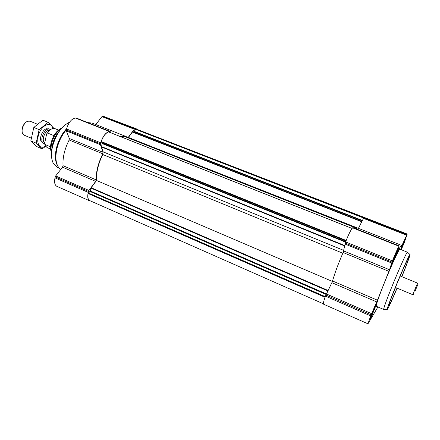 <?xml version="1.0" encoding="UTF-8"?>
<svg xmlns="http://www.w3.org/2000/svg" width="440" height="440" viewBox="0 0 440 440"><rect width="100%" height="100%" fill="white"/><g stroke="black" fill="none" stroke-linecap="round" stroke-linejoin="round"><path stroke-width="0.66" d="M400.972 249.574L404.624 240.592L400.757 249.491M403.97 241.544L403.315 244.134L402.49 245.24L401.357 248.716L400.978 248.837M404.426 240.636L404.223 241.021M393.492 259.215L392.365 262.944L396.468 253C396.457 252.324 395.466 254.397 393.492 259.215M392.354 262.306L392.2 262.812M395.786 253.897L396 254.331L395.142 255.547L395.109 256.68L394.218 257.884L394.004 259.358L393.228 260.189L392.975 261.657L392.513 261.822M396.259 252.978L396.017 253.429M371.905 313.726L370.925 316.976L374.985 307.247C374.935 306.68 373.907 308.841 371.905 313.726M371.041 316.014L370.816 316.712M374.402 307.967L374.616 308.27L373.797 309.419L373.797 310.453L372.917 311.641L372.719 313.06L371.932 313.94L371.679 315.403L371.162 315.667M90.816 201.08L89.733 200.865C87.736 199.727 87.236 196.906 88.237 192.401L88.935 190.448L95.662 181.374L96.173 179.872C96.014 171.727 98.225 163.037 102.806 153.808L103.048 152.323L100.469 144.766L100.749 142.819C102.767 136.285 105.65 132.506 109.389 131.483L110.127 131.445L110.677 132.71M89.733 200.865L56.903 186.362C54.725 185.147 54.093 182.314 54.995 177.865L55.677 175.951L62.524 167.167L95.662 181.374M76.312 118.096L75.378 118.008C71.418 118.894 68.475 122.551 66.556 128.975L66.33 130.906L69.361 138.518L69.157 139.981C64.603 149.001 62.557 157.57 63.019 165.688L62.524 167.167M119.273 136.12L124.856 136.032L127.072 137.478M87.808 122.606L92.076 123.074L124.856 136.032M125.884 136.549L128.2 137.462L127.864 137.797M128.2 137.462L134.316 129.206L135.361 128.744L137.313 129.492M95.777 124.537L101.954 116.617L103.059 116.188L136.439 128.876M345.714 241.698L102.223 143.16L101.492 146.955L103.175 151.877L102.751 154.501C98.236 163.84 96.168 172.502 96.547 180.477L91.174 187.726L90.266 190.988L88.149 193.534C87.489 197.307 88.022 199.667 89.749 200.607L323.384 303.815M102.223 143.16L101.272 141.554C103.081 136.296 105.529 133.084 108.614 131.923L108.785 131.989M119.95 136.383L124.674 136.532L356.549 228.256M357.368 227.937L128.42 137.451L128.046 137.869M128.42 137.451L132.429 132.038L134.101 131.709L135.553 129.3L136.45 129.157L407.22 234.064L404.239 242.77L401.242 249.678M332.382 281.43L96.547 180.477M371.41 314.556L369.655 319.776C370.013 320.32 376.717 304.255 376.084 304.381C375.392 305.201 373.835 308.594 371.41 314.556M393.069 259.864L391.067 265.832C391.452 266.387 398.244 249.915 397.579 250.041C396.941 250.751 395.434 254.029 393.069 259.864M401.148 249.645C403.156 245.24 406.016 237.787 405.653 237.897L400.582 249.42M383.708 309.463L376.277 306.262C375.898 305.36 378.208 298.524 383.213 285.758C390.313 267.746 399.366 248.028 399.933 249.161L407.347 252.186C406.466 252.456 397.865 271.739 390.973 289.009C386.205 301.01 383.768 307.797 383.664 309.364L383.867 309.375M377.905 306.961L367.966 323.812L371.063 314.782L376.767 301.923L331.859 282.661L332.525 280.984C334.911 272.789 338.448 263.307 343.123 252.532L345.615 241.951C348.436 234.674 350.763 229.966 352.6 227.827L352.935 227.634M376.767 301.923L389.516 269.737L392.398 260.887C395.384 253.473 397.579 248.578 398.981 246.197L397.117 252.956C399.608 247.797 401.066 245.267 401.484 245.361L401.511 246.301L401.852 245.636L407.22 234.064M367.966 323.812L323.554 304.189C323.065 303.683 323.702 300.993 325.468 296.131L331.859 282.661M358.424 228.344L363.886 217.553L406.984 234.3M355.966 228.784L357.467 227.964L401.484 245.361M58.421 132.237C55.688 135.603 53.768 139.541 52.674 144.04L52.113 147.472M66.303 123.981C59.686 128.761 55.033 136.224 52.349 146.377C51.282 151.09 51.117 155.26 51.849 158.884M69.614 122.155C61.639 126.132 55.93 134.299 52.487 146.652C50.941 153.758 51.249 159.396 53.411 163.581L57.299 167.327L59.23 168.157M66.638 128.656C61.76 133.93 58.339 140.476 56.386 148.286C54.703 156.068 55.176 162.024 57.811 166.155M66.38 129.729C61.892 135.047 58.735 141.383 56.919 148.731C55.022 157.74 55.825 164.246 59.323 168.256L60.759 169.433M401.863 276.689C407.649 262.345 410.344 254.931 409.948 254.441C409.161 254.766 400.928 273.378 394.268 290.004C389.653 301.565 387.261 308.099 387.101 309.611C387.723 309.54 391.061 302.395 397.111 288.161M401.753 276.645C406.093 265.881 408.386 259.649 408.65 257.945C408.887 255.888 401.187 273.119 394.834 288.981C390.252 300.465 388.195 306.213 388.658 306.213C389.675 304.827 392.458 298.793 397.001 288.118M393.844 291.445L395.538 287.507M400.285 276.04L401.88 272.058M371.855 313.803L370.618 317.361C370.447 318.895 376.007 305.558 375.045 306.757L371.855 313.803M393.454 259.276L392.04 263.357C391.87 264.957 397.535 251.224 396.523 252.483L393.454 259.276M400.994 249.585C402.281 247.082 405.356 239.234 404.685 240.152L400.736 249.48M374.319 308.143L374.616 308.27M373.346 310.261L373.797 310.453M372.251 312.857L372.719 313.06M371.316 315.249L371.679 315.403M395.643 254.188L396 254.331M394.62 256.482L395.109 256.68M393.514 259.16L394.004 259.358M392.623 261.514L392.975 261.657M403.843 241.813L404.151 241.934M402.892 243.969L403.315 244.134M401.874 246.444L402.292 246.609M401.06 248.6L401.357 248.716M50.424 129.685L46.646 133.892L44.611 143.413M58.443 130.048L55.006 128.645L52.459 128.612C50.655 129.217 48.977 130.669 47.421 132.968L46.646 133.892M44.55 143.061L45.337 145.816L47.157 147.593L50.578 149.034M44.809 144.397L50.529 146.801M47.421 132.968L53.906 135.641M61.517 128.2C56.639 130.499 53.158 135.371 51.09 142.819C50.221 146.757 50.342 149.99 51.447 152.515M61.1 128.673C56.628 131.654 53.488 136.532 51.684 143.314C50.947 146.575 50.886 149.435 51.491 151.882M26.004 122.276C23.04 124.685 21.753 127.793 22.143 131.593M37.306 124.174L30.047 121.204L27.78 121.226C23.953 122.359 20.752 130.086 22.66 133.59L24.25 135.212L31.169 138.111M50.413 129.696L49.693 129.245C44.754 126.781 38.588 141.663 43.824 143.418L44.644 143.605M49.544 130.328C45.37 129.481 40.931 140.646 44.644 142.654M42.13 148.847L36.911 146.641L30.822 140.894L33.814 127.452L42.884 120.175L48.18 122.32L39.154 129.651L36.124 143.127L42.13 148.847L45.65 146.339M30.822 140.894L36.124 143.127M33.814 127.452L39.154 129.651M53.922 128.387L48.18 122.32M49.027 129.074L46.448 128.711C42.565 129.701 39.105 138.05 41.151 141.499L43.236 143.066M52.927 128.491C51.508 122.133 44.143 123.547 40.079 131.285C35.888 138.93 37.664 148.055 42.961 147.202L45.579 146.234M417.478 283.289L412.825 294.536M415.256 290.68L417.94 284.284L415.256 290.68M55.226 176.886L88.484 191.406M54.995 177.865L88.237 192.401M55.677 175.951L88.935 190.448M63.019 165.688L96.173 179.872M69.157 139.981L102.806 153.808M69.361 138.518L103.048 152.323M66.33 130.906L100.469 144.766M66.314 129.998L100.485 143.853M66.556 128.975L100.749 142.819M75.378 118.008L109.389 131.483M75.983 117.964L109.962 131.423M101.954 116.617L134.316 129.206M102.526 116.226L134.866 128.793M103.059 116.188L135.361 128.744M345.989 240.961L101.293 142.043M346.175 240.482L101.272 141.554M352.044 228.465L108.614 131.923M361.669 221.716L132.429 132.038M361.785 221.474L132.649 131.874M362.125 220.781L134.101 131.709M362.302 220.413L134.387 131.434M363.523 217.954L135.553 129.3M363.803 217.624L135.861 129.03M325.05 297.286L88.149 193.534M325.281 296.648L88.424 193.006M326.106 294.465L90.002 191.466M326.365 293.904L90.266 190.988M327.833 290.901L90.992 188.111M328.048 290.466L91.174 187.726M342.82 253.226L102.751 154.501M343.767 250.421L103.175 151.877M344.575 245.911L101.492 146.955M344.641 245.52L101.503 146.591M345.554 242.121L102.256 143.6M370.629 315.882L325.468 296.131M406.835 234.526L363.671 217.745M406.533 235.136L363.325 218.323M401.852 245.636L401.572 245.526M399.157 245.938L352.847 227.601M398.981 246.197L352.6 227.827M392.398 260.887L345.615 241.951M391.941 262.042L345.197 243.089M391.6 262.977L344.911 244.024M389.516 269.737L343.673 250.949M388.9 271.337L343.123 252.532M377.459 300.212L332.525 280.984M371.542 313.643L326.348 293.942M371.063 314.782L325.87 295.048M374.655 307.472L374.985 307.247M76.159 117.992L110.127 131.445M352.066 228.437L108.708 131.929M399.195 245.9L352.908 227.573M409.948 254.441L407.347 252.186M387.101 309.611L383.664 309.364M375.045 306.757L374.891 306.471M370.618 317.361L370.315 317.444M396.523 252.483L396.358 252.197M392.04 263.357L391.716 263.445M42.57 142.89L43.824 143.418M48.433 128.728L49.693 129.245M395.445 287.469L412.742 294.69M400.191 276.001L417.533 283.124M417.94 284.284L417.466 283.261M413.853 294.157L412.792 294.547"/></g></svg>
